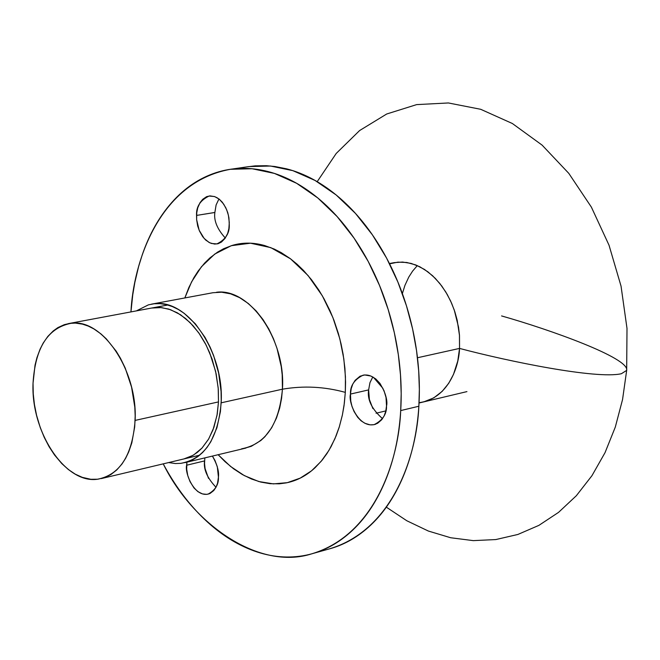 <?xml version="1.0" encoding="UTF-8"?>
<svg xmlns="http://www.w3.org/2000/svg" width="660" height="660" viewBox="0 0 660 660"><rect width="100%" height="100%" fill="white"/><g stroke="black" fill="none" stroke-linecap="round" stroke-linejoin="round"><path stroke-width="0.99" d="M33.033 383.237C35.261 347.449 48.18 327.426 71.783 323.177C103.092 319.019 137.857 371.44 135.102 420.412L218.493 401.907L135.102 420.412C132.396 455.466 119.773 475.084 97.234 479.276C65.068 483.887 30.822 431.656 33.033 383.237L33.256 393.863L34.435 404.539L36.572 415.264L40.285 427.68L44.294 437.489L49.104 446.713L54.524 454.987L61.817 463.617L68.384 469.549L75.224 474.136L82.319 477.361L90.841 479.292L97.812 479.218L104.602 477.609L110.938 474.515L116.77 469.936L122.017 463.955L125.631 458.304L128.725 451.877L131.819 442.852L134.698 426.871L135.176 416.014L134.813 407.171L131.563 387.106L125.218 368.041L120.45 358.248L116.119 351.079L106.318 338.869L100.922 333.886L93.968 328.969L88.25 326.081L82.434 324.134L75.298 323.095L69.737 323.392L64.3 324.671L57.923 327.583L53.229 330.94L47.85 336.394L43.213 343.043L40.095 349.14L36.919 357.72L35.038 365.137L33.033 383.237M417.491 357.745L459.541 348.414L417.491 357.745M419.059 402.666C448.198 398.937 459.022 366.688 459.541 348.414C507.944 361.284 596.376 379.442 621.373 373.725L626.67 370.384L621.373 373.725C596.376 379.442 507.944 361.284 459.541 348.414L459.451 334.917L458.535 327.178L454.261 310.027L450.598 300.968L445.772 291.967L439.758 283.412L432.622 275.756L424.537 269.47L415.8 264.957L406.799 262.482L397.93 262.144L389.582 263.835L394.234 262.639L402.559 262.053L411.18 263.423L419.752 266.731L427.911 271.829L435.344 278.413L441.837 286.11L447.265 294.492L451.588 303.179L454.872 311.842L457.19 320.224L459.492 335.519L459.541 348.414L457.784 360.971L453.469 374.443L448.709 383.311L442.175 391.372L433.81 397.848L423.803 401.866M317.212 181.657L336.221 153.45L359.601 130.556L386.702 113.998L416.65 104.61L448.379 102.96L480.694 109.296L512.35 123.502L542.099 145.118L568.788 173.349L591.385 207.133L609.023 245.207L621.043 286.135L627 328.391L626.67 370.384C629.582 358.058 549.904 329.604 501.575 315.925M373.502 377.388L382.981 388.418M417.334 265.592L412.607 271.111L408.771 277.093L404.943 285.351L402.377 293.568M214.863 212.454L196.556 215.416C196.061 206.761 200.236 200.302 209.08 196.045L214.376 196.515L217.016 197.703L219.508 199.444L223.732 204.196L226.693 209.789L228.418 215.366L229.284 222.626L228.863 228.682L227.659 233.425L225.076 238.367L221.447 242.055L218.188 243.68L214.657 244.076L209.954 242.888L205.664 240.042L202.645 236.61L199.452 230.983L197.695 226.042L196.614 219.516L196.762 212.718L197.736 207.834L200.021 202.678L202.694 199.328L206.605 196.655L210.053 195.888L214.748 196.639L219.202 199.122L222.354 202.282L225.761 207.702L227.749 212.636L228.929 217.825L229.259 224.664C229.697 233.244 225.572 239.654 216.901 243.903L211.579 243.499L208.923 242.344L204.138 238.417L199.171 230.282L196.647 219.689L196.556 215.416L214.863 212.487C213.708 220.523 217.189 229.028 225.299 238.012M372.793 376.967L369.971 382.635L368.626 389.903L350.476 394.07C350.089 385.96 354.214 379.698 362.86 375.276C378.733 371.976 389.004 397.856 386.521 405.908L385.762 411.296L384.153 415.899L381.719 419.719L377.644 423.258L374.022 424.693L370.12 424.858L364.93 423.291L361.111 420.832L357.712 417.343L354.082 411.568L351.986 406.403L350.765 401.041L350.476 394.07L351.202 388.732L352.762 384.153L355.146 380.317L360.03 376.225L364.666 374.946L370.837 376.027L375.73 378.898L379.97 383.419L384.054 390.786L386.017 397.477L386.521 405.908C386.851 413.919 382.792 420.131 374.344 424.545C358.405 428.092 348.001 402.097 350.476 394.07L368.626 389.903C367.075 399.432 371.695 409.01 382.503 418.638M212.421 456.077L215.011 460.556L217.305 466.719L218.427 477.097C218.798 484.448 215.374 490.108 208.156 494.076C194.188 497.327 184.503 472.675 186.631 465.226L204.559 460.919C203.354 469.136 207.166 477.914 215.968 487.237M243.598 448.536L251.295 446.308L260.84 440.517L264.924 436.706L271.631 427.845L276.474 418.06L279.691 408.061L281.581 398.335L282.439 389.194C303.559 385.58 324.514 386.636 345.312 392.37L344.33 403.31L342.416 414.826L339.347 426.731L334.909 438.743L328.894 450.458L321.131 461.356L311.553 470.803L300.209 478.12L287.339 482.658L273.355 483.887L258.802 481.536L244.34 475.621L230.604 466.48L218.13 454.707L225.043 461.686L233.541 468.765L242.352 474.532L251.485 478.995L260.832 482.089L270.113 483.697L279.32 483.813L286.184 482.897C296.827 480.818 306.488 475.728 315.166 467.643L322.195 460.086L326.914 453.626L331.163 446.49L336.097 435.913L339.174 427.325L342.342 415.231L344.025 405.702L345.312 392.37C324.514 386.636 303.559 385.58 282.439 389.194C285.962 339.983 249.793 287.76 216.538 292.248M246.931 166.881L255.197 165.858L266.409 165.718L274.964 166.518L286.555 168.828C304.854 173.522 322.501 183.166 339.479 197.752C356.466 212.404 371.316 230.975 384.029 253.448C396.718 275.979 406.106 300.556 412.203 327.17C418.25 353.801 420.469 380.16 418.861 406.238L400.711 410.578C398.879 458.287 376.018 534.311 312.106 553.715C259.116 571.082 192.703 523.99 163.226 463.856C174.025 484.118 186.788 501.616 201.514 516.351C216.752 531.572 233.112 542.66 250.585 549.615C268.084 556.545 285.466 558.607 302.742 555.803C320.026 552.956 335.849 545.168 350.188 532.447C364.534 519.651 376.142 502.714 385.011 481.618C393.855 460.457 399.085 436.771 400.711 410.578C402.286 384.343 400.034 357.827 393.954 331.023C387.816 304.235 378.394 279.502 365.681 256.814C352.935 234.184 338.068 215.49 321.065 200.722C304.07 186.037 286.423 176.319 268.133 171.575C249.859 166.889 232.402 167.277 215.746 172.747C199.122 178.241 184.487 188.133 171.831 202.422C159.208 216.711 149.35 234.176 142.255 254.818L138.641 266.434L134.846 282.43L132.751 294.83L130.952 311.908C133.138 264.495 158.029 182.366 230.455 169.29L252.062 168.737L274.42 173.415L296.629 183.298L317.79 197.95L337.111 216.554L354.032 238.078L368.206 261.426L379.558 285.533L388.187 309.532L394.334 332.722L398.326 354.635L400.496 374.987L401.189 393.649L400.711 410.578L418.861 406.238L419.356 389.408L418.688 370.87L416.542 350.641L412.582 328.861L406.461 305.819L397.864 281.985L386.554 258.027L372.405 234.845L355.509 213.469L336.204 194.997L315.059 180.46L292.85 170.651L270.484 166.023L248.861 166.592L232.724 168.96M151.594 308.047L161.452 307.576L170.552 309.697L180.551 314.754L190.105 322.6L198.743 332.813L206.176 345.139L212.05 358.933L216.142 373.808L218.287 388.996L218.493 401.907L216.991 415.445L212.974 429.916L208.411 439.395L202.084 447.975L193.908 454.773L189.164 457.223L184.057 458.898M154.984 303.691C188.092 299.26 224.425 352.671 221.149 402.823L282.439 389.194L221.149 402.823C218.031 438.71 204.567 458.89 180.741 463.361M313.789 553.245L330.008 548.699C393.995 529.279 416.955 453.667 418.861 406.238C417.194 432.284 411.931 455.829 403.054 476.883C394.152 497.871 382.519 514.734 368.148 527.48C356.045 538.172 342.895 545.366 328.697 549.07M368.626 389.903L369.402 399.523L372.875 408.548M204.831 457.891L204.542 463.534L205.095 468.633L208.511 478.36M218.93 198.982L216.117 204.93L214.863 212.512M184.833 297.949L188.892 287.43L193.875 277.678L198.157 271.037L204.617 263.084L209.946 257.878L217.544 252.136L223.624 248.729L232.246 245.404C242.649 242.327 253.465 242.377 264.693 245.57L274.222 249.051L281.218 252.623L290.342 258.671L297.033 264.173L303.484 270.418L311.52 279.733L318.912 290.194L324.019 298.782L330.107 310.951L334.034 320.479L338.432 333.696L341.08 343.992L343.15 354.428L344.916 368.288L345.568 382.082L345.312 392.37L345.436 376.745L343.819 358.858L339.85 338.91L332.863 317.501L322.336 295.804L308.08 275.55L290.532 258.827L270.781 247.624L250.47 243.202L231.322 245.685L214.731 254.075L201.448 266.739L191.581 281.87L184.841 297.949M212.396 456.085C217.165 464.475 219.178 471.479 218.427 477.097L217.552 483.211L216.01 487.261L213.733 490.57L210.078 493.433L206.844 494.381L202.438 493.894L197.942 491.667L193.99 487.954L190.006 481.577L187.745 475.489L186.689 469.153L186.887 462.181L186.631 465.226L204.559 460.919M241.601 448.816C265.526 444.287 279.139 424.413 282.439 389.194L282.2 374.839L281.251 366.622L277.01 348.397L273.463 338.704L268.801 328.96L263.002 319.547L256.105 310.885L248.226 303.443L239.629 297.652L230.629 293.849L221.603 292.207L212.916 292.726L151.379 304.169M168.622 462.569L175.354 463.534L180.898 463.353L187.069 462.074L192.563 459.871L197.736 456.704L202.57 452.554L206.976 447.521L210.845 441.705L216.917 427.762L220.423 411.592L221.224 400.57L221.084 391.537L218.683 373.304L213.609 355.525L210.152 347.193L205.012 337.351L195.352 323.821L184.189 313.327L178.315 309.457L172.293 306.545L166.163 304.598L160.116 303.666L154.201 303.757L148.409 304.854L136.397 310.885M151.998 307.964L160.24 307.486L168.82 309.111L177.383 312.84L185.584 318.5L193.091 325.751L199.691 334.191L205.243 343.357L209.715 352.836L215.614 371.382L218.196 387.964L218.493 401.907L217.214 414.265L213.881 427.441L208.7 438.925L201.935 448.132L197.521 452.232L192.844 455.425L183.942 458.923M68.359 323.623L167.78 305.019M389.425 263.538L394.234 262.639M101.277 478.591L199.675 455.185M376.051 413.226L385.811 410.908M419.042 403.004L466.933 391.611M626.67 370.384L622.562 399.498L615.293 427.111L605.022 452.678L591.946 475.695L576.337 495.726L558.533 512.383L538.898 525.368L517.852 534.468L495.841 539.558L473.294 540.631L450.664 537.743L428.373 531.044L406.816 520.756L386.339 507.16M218.163 243.688L216.901 243.903M375.623 424.231L374.344 424.545M209.245 493.795L208.156 494.076M185.031 462.627L245.908 448.066M364.163 374.987L362.86 375.276M210.103 195.888L209.08 196.045"/></g></svg>

